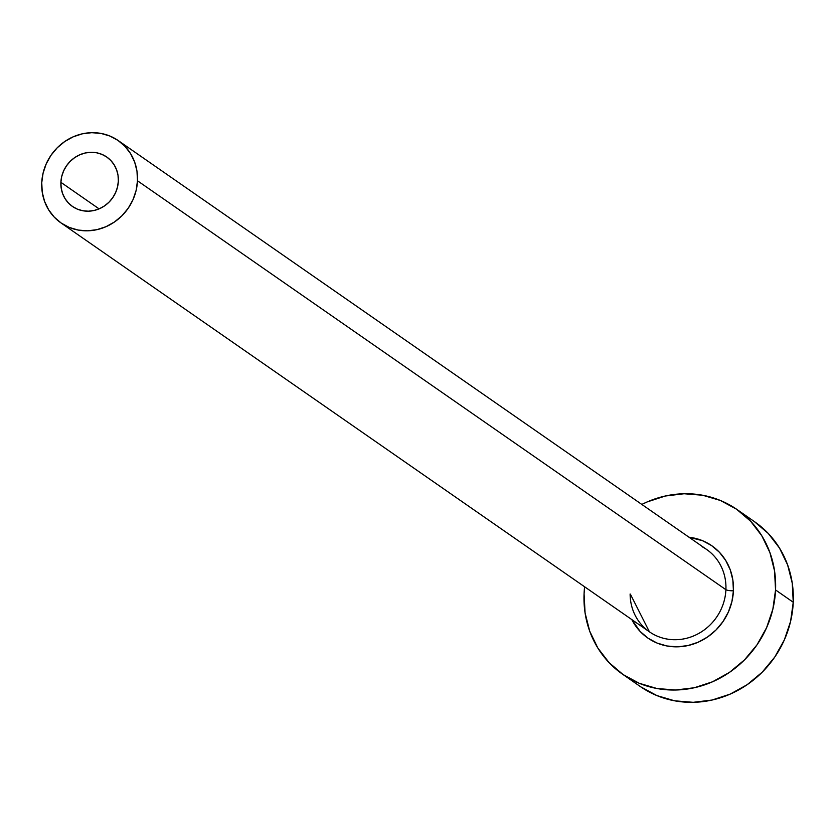 <?xml version="1.0" encoding="UTF-8"?>
<svg xmlns="http://www.w3.org/2000/svg" width="835" height="835" viewBox="0 0 835 835"><rect width="100%" height="100%" fill="white"/><g stroke="black" fill="none" stroke-linecap="round" stroke-linejoin="round"><path stroke-width="1.25" d="M118.34 181.164A30.081 28.087 124.8 0 1 101.943 207.487A30.081 28.087 124.8 0 1 72.457 206.454A30.081 28.087 124.8 0 1 60.892 182.322L99.094 208.865L60.892 182.322L61.696 176.571L63.575 171.018L66.456 165.873L70.224 161.343L74.732 157.585L79.816 154.767L85.274 152.982L90.9 152.304L96.484 152.763L101.797 154.329L106.64 156.949L110.836 160.518L114.218 164.912L116.65 169.943L118.038 175.434L118.34 181.164L117.537 186.925L115.658 192.478L112.788 197.624L109.02 202.154L104.511 205.901L99.428 208.729L93.958 210.514L88.333 211.192L82.759 210.733L77.436 209.167L72.593 206.548L68.397 202.978L65.026 198.584L62.594 193.553L61.195 188.063L60.892 182.322A30.081 28.087 124.8 0 1 77.29 156.009A30.081 28.087 124.8 0 1 106.786 157.043A30.081 28.087 124.8 0 1 118.34 181.164M630.122 593.988A50.142 46.812 -55.2 0 0 653.962 634.579A50.142 46.812 -55.2 0 0 725.907 589.687A6.012 1.211 -177.5 0 0 733.422 590.804A56.154 52.428 124.8 0 1 690.973 644.797A56.154 52.428 124.8 0 1 631.813 619.58M630.383 594.165L649.421 631.824A50.142 46.812 -55.2 0 0 698.582 633.546A50.142 46.812 -55.2 0 0 725.907 589.687A50.142 46.812 -55.2 0 0 706.65 549.482L118.226 140.572A50.142 46.812 124.8 0 1 137.483 180.788L725.907 589.687L137.483 180.788A50.142 46.812 124.8 0 1 110.168 224.636A50.142 46.812 124.8 0 1 61.007 222.924A50.142 46.812 124.8 0 1 41.75 182.708A50.142 46.812 124.8 0 1 69.075 138.85A50.142 46.812 124.8 0 1 118.226 140.572M622.586 674.221L640.288 686.527A100.273 93.614 -55.2 0 0 738.599 689.971A100.273 93.614 -55.2 0 0 793.25 602.254A100.273 93.614 -55.2 0 0 754.736 521.844L737.034 509.538A100.273 93.614 124.8 0 1 775.548 589.948L793.25 602.254L775.548 589.948A100.273 93.614 124.8 0 1 720.897 677.665A100.273 93.614 124.8 0 1 622.586 674.221A100.273 93.614 124.8 0 1 584.072 593.81A100.273 93.614 124.8 0 1 584.615 586.786L584.072 593.81L585.074 612.921L589.719 631.218L597.818 648.002L609.08 662.635L623.056 674.544L639.213 683.28L656.926 688.51L675.525 690.013L694.282 687.758L712.485 681.809L729.435 672.405L744.476 659.911L757.032 644.797L766.613 627.649L772.866 609.133L775.548 589.948L774.536 570.848L769.901 552.54L761.791 535.757L750.529 521.123L736.553 509.214L720.407 500.478L702.684 495.249L684.095 493.746L665.328 496.011L647.125 501.95L641.844 504.444A100.273 93.614 124.8 0 1 737.034 509.538M702.11 546.716A50.142 46.812 -55.2 0 1 725.907 589.687A6.012 1.211 2.5 0 0 733.422 590.804A56.154 52.428 124.8 0 0 689.032 537.239L702.538 540.694L711.587 545.589L719.415 552.259L725.719 560.452L730.26 569.856L732.859 580.095L733.422 590.804L731.919 601.544L728.423 611.909L723.047 621.511L716.023 629.976L707.6 636.98L698.102 642.24L687.915 645.57L677.404 646.833L666.998 645.987L657.072 643.065L648.023 638.18L640.194 631.5L631.803 619.58M640.758 686.85L656.915 695.586L674.628 700.816L693.227 702.318L711.984 700.054L730.187 694.115L747.137 684.71L762.178 672.217L774.734 657.103L784.326 639.954L790.578 621.438L793.25 602.254L792.248 583.143L787.603 564.846L779.493 548.063L768.242 533.429L754.266 521.52M41.75 182.708L42.251 192.269L44.579 201.412L48.628 209.815L54.254 217.121L61.247 223.081L69.326 227.454L78.177 230.063L87.477 230.815L96.86 229.688L105.961 226.713L114.437 222.006L121.952 215.764L128.235 208.207L133.026 199.638L136.147 190.37L137.483 180.788L136.982 171.227L134.665 162.084L130.615 153.682L124.979 146.365L117.996 140.416L109.917 136.042L101.056 133.433L91.766 132.681L82.383 133.809L73.282 136.783L64.806 141.48L57.281 147.732L51.008 155.289L46.217 163.858L43.086 173.116L41.75 182.708M649.421 631.824L61.007 222.924"/></g></svg>
